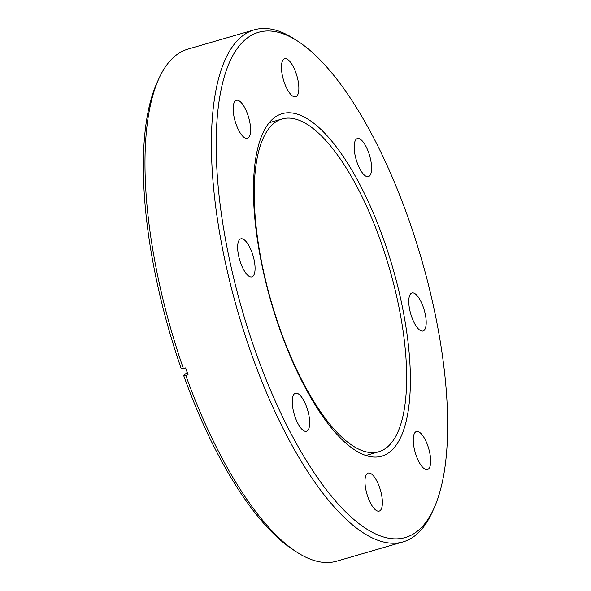<?xml version="1.0" encoding="UTF-8"?>
<svg xmlns="http://www.w3.org/2000/svg" width="591" height="591" viewBox="0 0 591 591"><rect width="100%" height="100%" fill="white"/><g stroke="black" fill="none" stroke-linecap="round" stroke-linejoin="round"><path stroke-width="0.89" d="M234.058 116.833A19.806 7.018 -106.2 0 1 236.363 100.293A19.806 7.018 -106.2 0 1 249.72 121.79A19.806 7.018 -106.2 0 1 247.415 138.324A19.806 7.018 -106.2 0 1 234.058 116.833M282.328 75.301A19.806 7.018 -106.2 0 1 284.633 58.76A19.806 7.018 -106.2 0 1 297.982 80.258A19.806 7.018 -106.2 0 1 295.677 96.791A19.806 7.018 -106.2 0 1 282.328 75.301M355.058 155.108A19.806 7.018 -106.2 0 1 357.363 138.567A19.806 7.018 -106.2 0 1 370.72 160.065A19.806 7.018 -106.2 0 1 368.407 176.606A19.806 7.018 -106.2 0 1 355.058 155.108M409.652 309.507A19.806 7.018 -106.2 0 1 411.957 292.973A19.806 7.018 -106.2 0 1 425.313 314.464A19.806 7.018 -106.2 0 1 423.001 331.004A19.806 7.018 -106.2 0 1 409.652 309.507M414.128 448.059A19.806 7.018 -106.2 0 1 416.433 431.519A19.806 7.018 -106.2 0 1 429.783 453.009A19.806 7.018 -106.2 0 1 427.478 469.55A19.806 7.018 -106.2 0 1 414.128 448.059M365.859 489.592A19.806 7.018 -106.2 0 1 368.163 473.051A19.806 7.018 -106.2 0 1 381.52 494.541A19.806 7.018 -106.2 0 1 379.215 511.082A19.806 7.018 -106.2 0 1 365.859 489.592M293.129 409.777A19.806 7.018 -106.2 0 1 295.434 393.237A19.806 7.018 -106.2 0 1 308.79 414.734A19.806 7.018 -106.2 0 1 306.478 431.275A19.806 7.018 -106.2 0 1 293.129 409.777M238.535 255.378A19.806 7.018 -106.2 0 1 240.84 238.838A19.806 7.018 -106.2 0 1 254.196 260.335A19.806 7.018 -106.2 0 1 251.884 276.876A19.806 7.018 -106.2 0 1 238.535 255.378M261.407 262.618A178.342 63.193 -106.2 0 1 282.18 113.657A178.342 63.193 -106.2 0 1 402.434 307.224A178.342 63.193 -106.2 0 1 381.668 456.186A178.342 63.193 -106.2 0 1 261.407 262.618M227.919 252.025A263.039 93.201 73.8 0 0 329.527 493.817A263.039 93.201 73.8 0 0 433.735 508.836A263.039 93.201 73.8 0 0 435.922 317.818A263.039 93.201 73.8 0 0 297.945 41.311A263.039 93.201 73.8 0 0 227.919 252.025M297.945 41.311L294.266 38.925A266.615 94.471 73.8 0 0 254.344 29.816A266.615 94.471 73.8 0 0 223.295 252.505A266.615 94.471 73.8 0 0 403.069 541.888A266.615 94.471 73.8 0 0 431.903 512.811L433.735 508.836M254.344 29.816L187.931 49.112A266.615 94.471 73.8 0 0 159.097 78.189A266.615 94.471 73.8 0 0 156.874 271.801A266.615 94.471 73.8 0 0 183.38 368.548L185.633 367.898A266.615 94.471 73.8 0 0 188.071 374.79L185.818 375.448A266.615 94.471 73.8 0 0 296.734 552.075A266.615 94.471 73.8 0 0 336.656 561.184L403.069 541.888M183.38 368.548L181.208 368.585A263.039 93.201 -106.2 0 1 155.078 273.182A263.039 93.201 -106.2 0 1 157.265 82.164L159.097 78.189M398.932 307.032A173.274 61.398 -106.2 0 1 378.75 451.753A173.274 61.398 -106.2 0 1 261.916 263.682A173.274 61.398 -106.2 0 1 282.092 118.961A173.274 61.398 -106.2 0 1 398.932 307.032M296.734 552.075L293.055 549.689A263.039 93.201 -106.2 0 1 183.653 375.484L187.221 372.411M185.818 375.448L183.653 375.484M378.75 451.753L365.881 455.491M282.092 118.961L269.23 122.699"/></g></svg>
